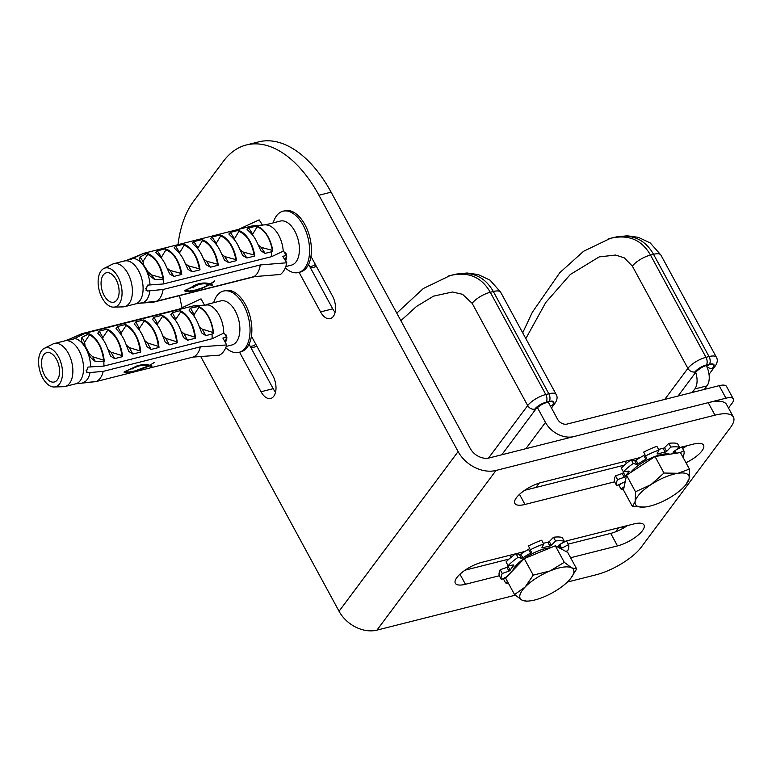<?xml version="1.0" encoding="UTF-8"?>
<svg xmlns="http://www.w3.org/2000/svg" width="772" height="772" viewBox="0 0 772 772"><rect width="100%" height="100%" fill="white"/><g stroke="black" fill="none" stroke-linecap="round" stroke-linejoin="round"><path stroke-width="1.16" d="M310.952 256.333L332.462 295.946A15.15 8.492 75.8 0 1 330.213 318.624A15.15 8.492 75.8 0 1 320.554 311.917L299.082 272.381M308.588 264.4L332.722 308.848A15.15 8.492 -104.2 0 0 335.087 312.293M251.411 336.177L272.921 375.79A15.15 8.492 75.8 0 1 270.683 398.458A15.15 8.492 75.8 0 1 261.013 391.751L239.552 352.215M249.047 344.244L273.182 388.683A15.15 8.492 -104.2 0 0 275.556 392.137M733.4 417.054L726.606 404.547A37.876 13.008 151.5 0 0 708.213 402.656L489.236 457.941A15.15 11.416 -143.3 0 1 470.283 448.513L331.101 192.17A113.629 63.69 -104.2 0 0 258.63 141.874L246.471 144.943A113.629 63.69 75.8 0 1 318.933 195.239L458.114 451.581A30.301 22.832 36.7 0 0 496.029 470.447L714.997 415.162A37.876 13.008 -28.5 0 1 733.4 417.054A37.876 13.008 -28.5 0 1 730.524 427.447L641.223 547.203A37.876 13.008 -28.5 0 1 595.916 574.841L567.391 582.049M524.603 490.326L624.374 465.14M682.612 448.455A20.834 7.151 151.5 0 0 687.003 445.724M465.062 570.17L509.057 559.063M568.231 544.125L610.71 533.394A20.834 7.151 151.5 0 0 627.462 525.568M200.739 356.539L339.043 611.26A30.301 22.832 36.7 0 0 376.948 630.126L515.281 595.202M177.975 244.666A113.629 63.69 75.8 0 1 193.589 201.251L223.359 161.338A113.629 63.69 75.8 0 1 246.471 144.943M182.057 307.738A113.629 63.69 75.8 0 1 179.577 295.618M681.84 447.027L693.42 444.103A20.834 7.151 -28.5 0 1 703.533 445.145A20.834 7.151 -28.5 0 1 685.98 462.737M614.647 481.815L524.979 504.454A20.834 7.151 -28.5 0 1 514.856 503.412A20.834 7.151 -28.5 0 1 521.891 492.314A20.834 7.151 -28.5 0 1 541.355 482.5L631.023 459.861M631.39 459.765L640.249 457.526M678.906 447.77L681.454 447.123M560.057 544.25L566.484 540.911L633.88 523.947A20.834 7.151 -28.5 0 1 644.002 524.979A20.834 7.151 -28.5 0 1 636.958 536.077A20.834 7.151 -28.5 0 1 617.503 545.901L570.604 557.741M499.33 575.738L465.439 584.288A20.834 7.151 -28.5 0 1 455.316 583.256A20.834 7.151 -28.5 0 1 462.36 572.158A20.834 7.151 -28.5 0 1 481.815 562.334L515.696 553.785M516.227 553.649L524.931 551.449M563.685 541.664L566.291 541.008M511.238 557.191L510.881 556.93A18.933 6.504 -28.5 0 1 510.157 556.129A18.933 6.504 -28.5 0 1 509.887 555.251M526.929 601.176L521.959 600.105L514.548 594.556L525.105 587.077A30.301 10.412 151.5 0 0 521.959 600.105A30.301 10.412 151.5 0 0 529.37 600.963A30.301 10.412 151.5 0 0 543.681 596.997A30.301 10.412 151.5 0 0 568.549 580.882A30.301 10.412 151.5 0 0 570.585 578.585A30.301 10.412 151.5 0 0 571.705 567.864A30.301 10.412 151.5 0 0 549.982 570.962A30.301 10.412 151.5 0 0 525.105 587.077L533.24 575.13L549.982 570.962L564.303 562.315L571.705 567.864L576.684 568.935L570.653 578.498M514.548 594.556L505.583 578.035L524.265 558.61L555.329 545.794L567.709 552.414L576.684 568.935M524.265 558.61L533.24 575.13M555.329 545.794L564.303 562.315M512.618 570.72A25.38 8.714 -28.5 0 1 548.496 548.004A25.38 8.714 -28.5 0 1 550.465 547.802M513.505 555.396A17.302 5.944 -28.5 0 1 514.239 554.151M626.565 463.277L626.198 463.007A18.933 6.504 -28.5 0 1 625.484 462.206A18.933 6.504 -28.5 0 1 625.214 461.328M689.116 478.717L685.903 484.662A30.301 10.412 151.5 0 0 689.116 478.717A30.301 10.412 151.5 0 0 677.922 473.294L689.425 469.087L689.116 478.717M644.659 507.04L632.461 506.557L635.192 501.404A30.301 10.412 151.5 0 0 644.697 507.04A30.301 10.412 151.5 0 0 646.396 506.818A30.301 10.412 151.5 0 0 673.348 495.479A30.301 10.412 151.5 0 0 685.903 484.662M650.96 484.642L663.988 473.033L677.922 473.294A30.301 10.412 151.5 0 0 650.96 484.642A30.301 10.412 151.5 0 0 635.192 501.404L635.501 491.774L650.96 484.642M632.461 506.557L623.486 490.037L626.536 475.253L655.013 456.513L663.988 473.033M626.536 475.253L635.501 491.774M655.013 456.513L680.45 452.566L689.425 469.087M630.338 472.753A25.38 8.714 -28.5 0 1 649.956 458.568A25.38 8.714 -28.5 0 1 669.903 454.206M628.833 461.473A17.302 5.944 -28.5 0 1 629.556 460.228M525.867 448.696L545.466 422.419L537.351 407.481M545.466 422.419A22.726 17.129 36.7 0 0 573.895 436.566L725.96 398.178A15.15 5.201 -28.5 0 1 733.323 398.931L726.529 386.434A15.15 5.201 151.5 0 0 719.166 385.672L567.111 424.06A7.575 5.713 -143.3 0 1 557.625 419.35L548.062 401.72M733.323 398.931A15.15 5.201 -28.5 0 1 732.174 403.09L728.498 408.021M44.708 375.51A15.15 8.492 75.8 0 1 46.841 352.63A15.15 8.492 75.8 0 1 58.778 365.243A15.15 8.492 75.8 0 1 54.252 382.005A15.15 8.492 75.8 0 1 44.708 375.51M44.322 348.336A20.082 11.252 75.8 0 1 61.461 364.567A20.082 11.252 75.8 0 1 54.069 386.975A20.082 11.252 75.8 0 1 40.559 373.146A20.082 11.252 75.8 0 1 41.418 350.932A20.082 11.252 75.8 0 1 44.322 348.336L52.795 344.071A22.156 12.42 75.8 0 1 54.243 343.53L64.925 340.838A22.156 12.42 75.8 0 1 80.896 354.618A22.156 12.42 75.8 0 1 80.423 380.403A22.156 12.42 75.8 0 1 75.772 383.8L95.892 381.609L193.068 357.079A24.993 14.012 -104.2 0 0 200.363 346.831L103.187 371.371L87.487 372.76L86.252 371.969L87.96 367.076L103.882 366.073L212.088 338.763L223.214 333.379A4.632 3.098 -70.7 0 1 223.755 333.292L226.36 335.183L226.91 337.827A22.726 12.738 75.8 0 1 225.395 342.585M86.02 370.126L87.487 372.76M224.488 333.485L226.524 337.142L222.876 338.068L226.698 344.939L200.363 346.831M206.066 305.036A22.726 12.738 75.8 0 1 208.112 304.1C209.405 303.869 209.347 304.139 207.938 304.901A4.632 0.598 -179.3 0 1 207.379 304.959L193.743 305.837L85.538 333.157L72.568 339.448C69.084 340.056 67.878 340.076 68.959 339.506L82.15 333.6L179.316 309.07L201.019 298.841L204.522 305.133M68.361 339.844L69.171 339.892M213.68 302.692A31.623 17.727 75.8 0 1 216.816 295.898A31.623 17.727 75.8 0 1 223.455 291.054L225.279 290.59A31.623 17.727 75.8 0 1 250.205 316.916A31.623 17.727 75.8 0 1 240.767 351.907L238.934 352.37A31.623 17.727 75.8 0 1 225.742 347.68M223.455 291.054A31.623 17.727 75.8 0 1 248.381 317.369A31.623 17.727 75.8 0 1 238.934 352.37M208.266 304.062L220.773 300.906A22.726 12.738 75.8 0 1 238.683 319.82A22.726 12.738 75.8 0 1 231.899 344.978L226.235 346.406M208.44 304.67L208.112 304.1C209.405 303.869 209.347 304.139 207.938 304.901A22.726 12.738 75.8 0 1 223.755 333.292M208.112 304.1C209.405 303.869 209.347 304.139 207.938 304.901M54.243 343.53A22.156 12.42 75.8 0 1 71.709 361.971A22.156 12.42 75.8 0 1 65.089 386.502A22.156 12.42 75.8 0 1 63.565 386.704L54.069 386.975M90.044 372.558A22.899 12.835 75.8 0 1 87.332 379.351A22.899 12.835 75.8 0 1 82.749 382.806M103.187 371.371A24.993 14.012 75.8 0 1 95.892 381.609M64.925 340.838L69.818 339.014A22.899 12.835 75.8 0 1 70.165 338.85L81.649 333.793A24.993 14.012 75.8 0 1 82.15 333.6M70.165 338.85A22.899 12.835 75.8 0 1 71.082 338.522M74.652 338.387A22.899 12.835 75.8 0 1 90.565 366.951M226.91 337.827L226.524 337.142A21.963 12.313 75.8 0 1 225.048 341.957M193.068 357.079L219.402 355.178A29.78 16.695 75.8 0 0 226.698 344.939M193.965 316.076L194.11 314.571L199.012 307.179C206.703 311.444 211.412 319.907 213.14 332.539L202.235 329.142L199.186 326.45M102.724 339.111L102.879 337.605L107.771 330.213C115.462 334.479 120.171 342.932 121.899 355.574L110.994 352.177L107.945 349.484M175.717 320.689L175.862 319.174L180.764 311.782C188.455 316.057 193.164 324.51 194.891 337.152L183.987 333.745L180.938 331.053M120.972 334.508L121.117 332.993L126.019 325.61C133.71 329.876 138.42 338.329 140.147 350.97L129.242 347.574L126.193 344.872M157.469 325.292L157.613 323.786L162.516 316.395C170.207 320.66 174.916 329.113 176.643 341.755L165.739 338.358L162.689 335.666M139.221 329.905L139.365 328.389L144.267 320.998C151.959 325.273 156.668 333.726 158.395 346.367L147.491 342.961L144.441 340.269M89.523 334.816C97.214 339.091 101.923 347.545 103.651 360.186L92.746 356.78L89.089 353.306A24.993 5.79 -113.9 0 0 85.084 346.097L84.63 342.208L89.523 334.816L88.925 333.745A24.993 14.012 75.8 0 1 104.249 361.257L103.795 361.373A24.993 14.012 75.8 0 1 103.882 366.073M150.27 365.417L152.074 366.015A24.993 14.012 75.8 0 1 151.553 366.526L149.324 365.909L140.871 369.412L131.472 371.95L126.955 372.538L123.964 372.085L137.107 365.86L143.447 364.596L149.797 365.272L154.477 362.358A24.993 14.012 75.8 0 1 154.448 362.425L150.096 365.108M125.701 371.515L128.789 372.036L134.975 370.907L148.861 365.774A24.993 14.012 -104.2 0 0 148.871 365.754L144.103 365.214L138.873 365.947L125.527 371.216M132.495 368.891L133.633 368.476L132.495 368.891M148.388 364.895L148.871 365.754M147.973 364.818L148.436 365.638M147.529 364.741L147.973 365.532M147.056 364.683L147.481 365.436M146.564 364.625L146.97 365.359M146.043 364.587L146.439 365.301M145.503 364.558L145.879 365.252M144.933 364.558L145.31 365.224M144.354 364.558L144.711 365.204M143.756 364.587L144.103 365.214M143.129 364.625L143.476 365.233M142.521 364.673L142.859 365.281M141.894 364.751L142.222 365.339M141.257 364.847L141.575 365.417M140.61 364.963L140.919 365.523M139.944 365.098L140.253 365.648M139.269 365.252L139.568 365.793M138.584 365.426L138.873 365.947M137.889 365.619L138.178 366.131M137.194 365.832L137.474 366.333M136.49 366.063L136.76 366.555M151.051 365.629L151.553 366.526M150.299 365.426L150.791 366.304M149.836 365.252L150.347 366.16M149.372 365.137L149.864 366.024M148.88 365.002L149.372 365.899M148.803 364.982L149.324 365.909M126.676 372.036L126.955 372.538M126.154 371.969L126.473 372.538M125.653 371.863L126.019 372.519M125.025 371.496L125.575 372.48M124.726 371.66L125.151 372.413M124.446 371.815L124.736 372.336M89.089 353.306L85.084 346.097M103.795 361.373L95.448 361.634L90.507 357.446L85.953 348.201L81.311 340.935L81.928 337.364L88.925 333.745M143.669 319.926A24.993 14.012 75.8 0 1 158.993 347.439L151.09 349.436L146.998 346.763L143.997 339.033A24.993 14.012 -104.2 0 0 138.111 328.476L134.309 323.97L135.766 321.924L143.669 319.926L144.267 320.998M176.643 341.755L177.242 342.826L169.338 344.823L165.247 342.15L162.245 334.43A24.993 14.012 -104.2 0 0 156.359 323.864L152.557 319.367L154.014 317.311L161.917 315.323A24.993 14.012 75.8 0 1 177.242 342.826M161.917 315.323L162.516 316.395M125.421 324.529A24.993 14.012 75.8 0 1 140.745 352.042L132.842 354.039L128.75 351.366L125.749 343.646A24.993 14.012 -104.2 0 0 119.863 333.079L116.061 328.582L117.518 326.527L125.421 324.529L126.019 325.61M194.891 337.152L195.49 338.223L187.586 340.22L183.495 337.547L180.494 329.827A24.993 14.012 -104.2 0 0 174.607 319.261L170.805 314.764L172.262 312.708L180.165 310.711A24.993 14.012 75.8 0 1 195.49 338.223M180.165 310.711L180.764 311.782M107.173 329.142A24.993 14.012 75.8 0 1 122.497 356.654L114.594 358.642L110.502 355.979L107.501 348.249A24.993 14.012 -104.2 0 0 101.614 337.682L97.812 333.186L99.27 331.13L107.173 329.142L107.771 330.213M213.14 332.539L213.535 333.243L212.001 334.054L205.834 335.608L201.743 332.935L198.742 325.215A24.993 14.012 -104.2 0 0 192.855 314.648L189.053 310.161L190.51 308.105L198.616 306.474A24.694 13.838 75.8 0 1 213.535 333.243M198.616 306.474L199.012 307.179M93.335 381.841L86.425 382.468M85.538 333.157A24.993 14.012 75.8 0 1 88.471 333.861M193.743 305.837A24.993 14.012 75.8 0 1 196.677 306.542M212.001 334.054A24.993 14.012 75.8 0 1 212.088 338.763M158.395 346.367L158.993 347.439M140.147 350.97L140.745 352.042M121.899 355.574L122.497 356.654M103.651 360.186L104.249 361.257M131.134 359.964L131.375 359.134M104.944 296.844A15.15 8.492 75.8 0 1 101.093 282.06A15.15 8.492 75.8 0 1 106.372 272.786A15.15 8.492 75.8 0 1 118.319 285.399A15.15 8.492 75.8 0 1 113.793 302.17A15.15 8.492 75.8 0 1 104.944 296.844M137.397 303.396L156.687 301.186L253.863 276.656A24.993 14.012 -104.2 0 0 260.28 264.95L163.114 289.49L147.307 291.034L146.033 290.253L147.413 285.138L163.452 283.951L271.657 256.642L282.687 251.421A4.632 3.233 -77.6 0 1 283.237 251.334L285.93 253.197L286.74 256.092A22.726 12.738 75.8 0 1 285.65 260.984M145.628 288.438L147.307 291.034M283.749 251.45L286.325 255.455L282.677 256.372L286.808 262.769L260.28 264.95M266.05 224.932A22.726 12.738 75.8 0 1 266.485 224.7L251.962 225.993A24.993 14.012 75.8 0 0 251.884 226.003L143.679 253.322L130.825 259.431L127.341 260.087L142.733 253.756M103.853 268.502A20.082 11.252 75.8 0 1 121.001 284.723A20.082 11.252 75.8 0 1 113.609 307.14A20.082 11.252 75.8 0 1 100.428 294.219A20.082 11.252 75.8 0 1 100.244 272.226A20.082 11.252 75.8 0 1 103.853 268.502L112.336 264.236A22.156 12.42 75.8 0 1 113.783 263.696L127.39 260.164M273.22 222.857A31.623 17.727 75.8 0 1 275.237 217.858A31.623 17.727 75.8 0 1 282.996 211.21L284.82 210.756A31.623 17.727 75.8 0 1 309.746 237.072A31.623 17.727 75.8 0 1 300.298 272.072L298.474 272.535A31.623 17.727 75.8 0 1 285.283 267.845M282.996 211.21A31.623 17.727 75.8 0 1 307.922 237.535A31.623 17.727 75.8 0 1 298.474 272.535M267.315 224.362L280.313 221.062A22.726 12.738 75.8 0 1 298.224 239.986A22.726 12.738 75.8 0 1 291.43 265.134L285.775 266.562M266.543 224.787L266.186 224.922A22.726 12.738 75.8 0 1 283.237 251.334M113.783 263.696A22.156 12.42 75.8 0 1 131.25 282.137A22.156 12.42 75.8 0 1 124.63 306.658A22.156 12.42 75.8 0 1 123.095 306.87L113.609 307.14M149.884 290.803A22.899 12.835 75.8 0 1 147.684 298.214A22.899 12.835 75.8 0 1 143.467 302.508M163.114 289.49A24.993 14.012 75.8 0 1 156.687 301.186M132.89 258.398A22.899 12.835 75.8 0 1 150.038 284.984M255.03 276.569L153.435 302.209L138.333 303.319M286.74 256.092L286.325 255.455A21.963 12.313 75.8 0 1 285.273 260.396M253.863 276.656L280.381 274.475A29.78 16.695 75.8 0 0 286.808 262.769M238.548 229.371L259.122 219.866L262.548 225.192M252.347 234.765L257.144 226.794C264.844 229.882 269.92 237.747 272.381 250.398L261.235 247.378L258.166 244.985M161.116 257.79L165.903 249.829C173.603 252.917 178.679 260.782 181.14 273.433L169.994 270.412L166.926 268.019M234.099 239.368L238.895 231.407C246.596 234.485 251.672 242.36 254.133 255.011L242.987 251.981L239.918 249.597M179.365 253.187L184.151 245.226C191.852 248.314 196.928 256.179 199.388 268.83L188.243 265.8L185.174 263.416M215.851 243.971L220.647 236.01C228.348 239.098 233.424 246.963 235.885 259.614L224.739 256.584L221.67 254.2M197.613 248.584L202.399 240.613C210.1 243.701 215.176 251.566 217.636 264.217L206.491 261.197L203.422 258.813M147.655 254.442C155.355 257.52 160.441 265.394 162.892 278.036L151.746 275.015L147.915 271.754A24.993 6.157 -115.9 0 0 143.592 265.057L142.994 261.457L147.655 254.442L147.018 253.438A24.993 14.012 75.8 0 1 163.539 279.039L163.085 279.155A24.993 14.012 75.8 0 1 163.452 283.951M210.698 284.164L212.618 284.984A24.993 14.012 75.8 0 1 212.146 285.582L209.83 284.685L202.245 288.255L192.768 291.005L187.519 291.536L184.392 290.832L197.265 284.231L204.329 282.986L210.196 283.971L214.713 280.825A24.993 14.012 75.8 0 1 214.684 280.902L213.516 282.33L210.466 283.807M186.12 290.243L189.352 291.034L195.596 290.021L202.785 287.695L209.28 284.521A24.993 14.012 -104.2 0 0 209.289 284.492L204.358 283.7L199.774 284.212L185.888 289.896M192.826 287.473L193.946 287.039L193.251 287.85L192.826 287.473M193.386 287.059L193.704 287.541M193.154 287.194L193.492 287.715M192.932 287.358L193.251 287.85M208.623 283.459L209.289 284.492M208.199 283.353L208.836 284.337M207.745 283.266L208.344 284.202M207.263 283.189L207.842 284.077M206.761 283.112L207.311 283.961M206.23 283.054L206.751 283.874M205.67 283.015L206.182 283.797M205.101 282.986L205.593 283.749M204.512 282.986L204.985 283.72M203.905 282.996L204.358 283.7M203.277 283.025L203.721 283.71M202.66 283.063L203.094 283.739M202.023 283.131L202.447 283.787M201.386 283.218L201.801 283.864M200.73 283.334L201.135 283.961M200.064 283.469L200.459 284.077M199.388 283.623L199.774 284.212M198.713 283.797L199.079 284.376M198.018 283.99L198.385 284.559M197.323 284.212L197.68 284.762M196.619 284.453L196.966 284.984M195.914 284.704L196.252 285.225M195.21 284.984L195.538 285.486M194.496 285.273L194.814 285.765M193.782 285.582L194.1 286.065M211.374 284.395L212.146 285.582M210.418 283.835L211.335 285.254M210.138 283.942L210.852 285.061M209.637 283.758L210.351 284.858M209.125 283.594L209.83 284.685M209.048 283.575L209.772 284.704M188.802 291.034L189.111 291.517M188.223 291.015L188.561 291.536M187.654 290.967L188.03 291.546M187.104 290.89L187.519 291.536M186.554 290.774L187.027 291.507M186.004 290.619L186.554 291.459M185.348 290.233L186.091 291.382M185.077 290.407L185.647 291.285M184.826 290.562L185.212 291.16M147.915 271.754L143.592 265.057M163.085 279.155L154.661 279.532L149.614 275.681L144.432 266.601L139.442 259.923L140.079 256.941L147.018 253.438M201.753 239.619A24.993 14.012 75.8 0 1 218.273 265.221L210.37 267.218L206.192 264.719L202.65 256.97A24.993 14.012 -104.2 0 0 196.31 247.137L192.344 243.257L193.849 241.617L201.753 239.619L202.399 240.613M235.885 259.614L236.521 260.608L228.618 262.605L224.44 260.106L220.898 252.367A24.993 14.012 -104.2 0 0 214.558 242.533L210.592 238.644L212.097 237.004L220.001 235.016A24.993 14.012 75.8 0 1 236.521 260.608M220.001 235.016L220.647 236.01M183.504 244.222A24.993 14.012 75.8 0 1 200.025 269.824L192.131 271.821L187.943 269.322L184.402 261.573A24.993 14.012 -104.2 0 0 178.062 251.749L174.096 247.86L175.601 246.22L183.504 244.222L184.151 245.226M254.133 255.011L254.77 256.005L246.866 258.002L242.688 255.503L239.146 247.754A24.993 14.012 -104.2 0 0 232.797 237.921L228.84 234.041L230.345 232.401L238.249 230.403A24.993 14.012 75.8 0 1 254.77 256.005M238.249 230.403L238.895 231.407M165.266 248.835A24.993 14.012 75.8 0 1 181.787 274.436L173.883 276.424L169.695 273.925L166.154 266.186A24.993 14.012 -104.2 0 0 159.814 256.352L155.847 252.463L157.363 250.832L165.266 248.835L165.903 249.829M272.381 250.398L272.796 251.054L271.281 251.836L265.114 253.39L260.936 250.89L257.394 243.151A24.993 14.012 -104.2 0 0 251.045 233.318L247.088 229.429L248.594 227.798L256.719 226.148A24.694 13.838 75.8 0 1 272.796 251.054M256.719 226.148L257.144 226.794M253.062 225.906L252.029 225.993M143.679 253.322A24.993 14.012 75.8 0 1 146.564 253.554M251.962 225.993A24.993 14.012 75.8 0 1 254.76 226.235M271.281 251.836A24.993 14.012 75.8 0 1 271.657 256.642M217.636 264.217L218.273 265.221M199.388 268.83L200.025 269.824M181.14 273.433L181.787 274.436M162.892 278.036L163.539 279.039M513.544 564.94L513.814 565.442L513.602 564.94L508.082 565.673A37.876 13.008 -28.5 0 1 518.012 557.336L515.976 553.582L519.459 554.557L521.496 558.31L522.847 557.847L520.811 554.103L519.459 554.557M515.976 553.582A37.876 13.008 -28.5 0 0 506.046 561.919L508.082 565.673M508.159 566.513L506.924 567.381L508.97 571.135L510.196 570.267L508.159 566.513A28.979 9.949 -28.5 0 1 508.7 565.587M513.814 565.442A28.979 9.949 151.5 0 0 510.196 570.267M529.399 548.506L528.559 549.384L530.596 553.138L531.435 552.26L528.492 545.968L531.435 552.26M520.811 554.103A28.979 9.949 -28.5 0 1 528.559 549.384M530.596 553.138A28.979 9.949 151.5 0 0 522.847 557.847M549.288 541.597L547.888 542.33L549.925 546.084L551.324 545.35L549.288 541.597L553.524 537.264L555.56 541.008L551.324 545.35M530.528 549.712A37.876 13.008 -28.5 0 1 543.71 543.99L541.905 547.705L542.591 547.927L542.176 547.155M543.353 543.324A28.979 9.949 -28.5 0 1 547.888 542.33M549.925 546.084A28.979 9.949 151.5 0 0 542.591 547.927M555.56 541.008A37.876 13.008 -28.5 0 1 564.274 541.249L557.857 546.296A28.979 9.949 151.5 0 1 560.414 548.274A28.979 9.949 151.5 0 1 560.482 548.409L561.62 548.245L559.613 544.559M566.484 540.911L568.52 544.656L561.62 548.245M521.496 558.31L518.012 557.336M543.71 543.99L541.674 540.236A37.876 13.008 -28.5 0 0 528.492 545.968M564.274 541.249L562.238 537.495A37.876 13.008 -28.5 0 0 553.524 537.264M565.779 551.382L567.652 550.726A37.876 13.008 -28.5 0 0 568.52 544.656M508.97 571.135L502.244 573.471L500.208 569.717L506.924 567.381M500.208 569.717A37.876 13.008 -28.5 0 0 499.339 575.787L501.375 579.531A37.876 13.008 -28.5 0 1 502.244 573.471M501.375 579.531L506.895 576.665M507.513 581.606L505.631 582.947L503.585 579.193L506.364 577.215M508.507 583.42A37.876 13.008 -28.5 0 1 505.631 582.947M624.162 486.785L620.997 489.033L618.961 485.289L623.168 482.288M624.731 481.863L624.809 481.998A28.979 9.949 151.5 0 1 624.751 481.892L616.712 485.646L614.676 481.892A37.876 13.008 151.5 0 1 615.506 475.851L622.232 473.497L624.268 477.25L625.503 476.382L623.467 472.638L622.232 473.497M682.766 456.831L683.008 456.754A37.876 13.008 151.5 0 0 683.828 450.703L680.171 452.604M664.547 447.683L663.158 448.416L665.194 452.17L666.583 451.437L664.547 447.683L668.764 443.35A37.876 13.008 151.5 0 1 677.507 443.562L679.543 447.316L673.03 452.16M674.998 453.415A28.979 9.949 151.5 0 0 673.145 452.363M644.649 454.631L643.809 455.499L645.846 459.253L646.685 458.375L643.713 452.093A37.876 13.008 151.5 0 1 656.904 446.341L658.941 450.095L657.155 453.811L657.841 454.023L657.426 453.251M665.194 452.17A28.979 9.949 151.5 0 0 657.841 454.023M658.574 449.429A28.979 9.949 -28.5 0 1 663.158 448.416M636.755 464.435L638.106 463.972L636.07 460.228L634.719 460.681L636.755 464.435L633.252 463.47L631.216 459.716L634.719 460.681M645.846 459.253A28.979 9.949 151.5 0 0 638.106 463.972M636.07 460.228A28.979 9.949 -28.5 0 1 643.809 455.499M675.336 450.308L681.792 446.949L683.828 450.703M668.764 443.35L670.81 447.104L666.583 451.437M643.713 452.093L646.685 458.375M623.467 472.638A28.979 9.949 -28.5 0 1 623.988 471.721M631.216 459.716A37.876 13.008 151.5 0 0 621.315 468.064L623.351 471.808L628.881 471.065L629.103 471.567A28.979 9.949 151.5 0 0 625.503 476.382M624.268 477.25L617.542 479.595A37.876 13.008 151.5 0 0 616.712 485.646M617.542 479.595L615.506 475.851M620.997 489.033A37.876 13.008 151.5 0 0 623.602 489.487M633.252 463.47A37.876 13.008 151.5 0 0 623.351 471.808M658.941 450.095A37.876 13.008 151.5 0 0 645.749 455.847M679.543 447.316A37.876 13.008 151.5 0 0 670.81 447.104M692.194 392.485L694.839 388.943L706.998 385.875A15.15 8.492 -104.2 0 0 706.727 366.497M706.998 385.875L704.363 389.416M695.649 372.239A15.15 8.492 75.8 0 1 694.839 388.943M332.722 308.848L320.554 311.917M273.182 388.683L261.013 391.751M708.213 402.656L714.997 415.162M318.933 195.239L331.101 192.17M519.498 494.36L524.979 504.454M610.71 533.394L617.503 545.901M459.958 574.204L465.439 584.288M496.029 470.447L376.948 630.126M458.114 451.581L339.043 611.26M719.166 385.672L725.96 398.178M539.184 483.118L535.942 487.47M150.694 365.523L151.196 366.43M92.746 356.78L95.448 361.634M81.928 337.364L84.63 342.208M147.491 342.961L151.09 349.436M135.766 321.924L139.365 328.389M165.739 338.358L169.338 344.823M154.014 317.311L157.613 323.786M129.242 347.574L132.842 354.039M117.518 326.527L121.117 332.993M183.987 333.745L187.586 340.22M172.262 312.708L175.862 319.174M110.994 352.177L114.594 358.642M99.27 331.13L102.879 337.605M202.235 329.142L205.834 335.608M190.51 308.105L194.11 314.571M255.812 344.283A28.767 16.125 75.8 0 1 252.733 345.933A28.767 16.125 75.8 0 1 250.196 346.348M250.852 347.554L254.065 347.168A30.282 16.974 -104.2 0 0 254.374 347.082A30.282 16.974 -104.2 0 0 256.738 345.972M251.151 337.692A20.458 11.464 -104.2 0 0 252 337.248M124.466 260.994A22.156 12.42 75.8 0 1 140.041 273.79A22.156 12.42 75.8 0 1 140.755 299.304A22.156 12.42 75.8 0 1 135.312 303.965L137.262 303.56M211.007 284.26L211.769 285.437M151.746 275.015L154.661 279.532M140.079 256.941L142.994 261.457M206.491 261.197L210.37 267.218M193.849 241.617L197.738 247.638M224.739 256.584L228.618 262.605M212.097 237.004L215.986 243.026M188.243 265.8L192.131 271.821M175.601 246.22L179.49 252.241M242.987 251.981L246.866 258.002M230.345 232.401L234.234 238.423M169.994 270.412L173.883 276.424M157.363 250.832L161.242 256.844M261.235 247.378L265.114 253.39M248.594 227.798L252.483 233.81M310.392 267.72L313.606 267.334A30.282 16.974 -104.2 0 0 316.269 266.128M315.352 264.439A28.767 16.125 75.8 0 1 309.736 266.514M310.691 257.848A20.458 11.464 -104.2 0 0 311.541 257.414M676.34 453.203L674.931 450.607M628.833 471.074L629.103 471.567M552.289 405.512A11.358 3.899 151.5 0 0 547.628 401.826L549.153 401.44A9.467 3.252 -28.5 0 1 553.032 404.509L552.289 405.512A5.684 4.285 -143.3 0 1 550.147 405.561M547.628 401.826A11.358 3.899 151.5 0 0 534.041 410.115L534.784 409.121A9.467 3.252 -28.5 0 1 546.113 402.212L547.628 401.826M501.781 454.776L536.048 408.822A5.684 4.285 -143.3 0 1 534.041 410.115M551.469 408.002L555.039 403.216A5.684 4.285 -143.3 0 1 553.032 404.509M534.784 409.121A5.684 4.285 -143.3 0 1 527.681 405.58L488.512 458.095M546.113 402.212A5.684 3.184 -104.2 0 0 545.794 394.531A15.15 5.201 151.5 0 0 527.681 405.58L472.155 303.328A15.15 5.201 -28.5 0 1 490.278 292.279L545.794 394.531L548.834 393.759A5.684 3.184 -104.2 0 1 549.153 401.44M555.039 403.216C557.288 399.857 557.673 396.962 556.197 394.511A15.15 5.201 151.5 0 0 548.834 393.759L493.318 291.507L490.278 292.279C481.525 276.974 468.237 271.377 450.404 275.498L448.503 276.019M556.197 394.511L500.681 292.26A15.15 5.201 151.5 0 0 500.661 292.231A15.15 5.201 151.5 0 0 493.318 291.507C484.565 276.212 471.277 270.615 453.444 274.726L453.289 274.764M400.89 320.689L416.465 306.474L433.536 296.139L452.392 292.009L462.534 294.286L472.155 303.328M615.564 531.84L618.565 527.807M705.965 365.638A5.684 4.285 36.7 0 0 712.498 368.302A11.358 3.899 151.5 0 0 707.837 364.625A11.358 3.899 151.5 0 0 694.25 372.915L694.993 371.911A9.467 3.252 -28.5 0 1 706.322 365.002L709.362 364.239A9.467 3.252 -28.5 0 1 713.241 367.308L712.498 368.302M678.028 396.065L696.257 371.622A5.684 4.285 -143.3 0 1 694.25 372.915M694.993 371.911A5.684 4.285 -143.3 0 1 687.891 368.379L664.74 399.413M706.322 365.002A5.684 3.184 -104.2 0 0 706.004 357.32A15.15 5.201 151.5 0 0 687.891 368.379L632.364 266.128A15.15 5.201 -28.5 0 1 650.487 255.069C641.735 239.774 628.447 234.177 610.613 238.287L608.722 238.809M709.362 364.239A5.684 3.184 -104.2 0 0 709.043 356.558L706.004 357.32L650.487 255.069L653.527 254.306L709.043 356.558A15.15 5.201 151.5 0 1 716.406 357.311L660.89 255.059A15.15 5.201 151.5 0 0 660.871 255.03A15.15 5.201 151.5 0 0 653.527 254.306C644.774 239.002 631.486 233.405 613.653 237.525L610.613 238.287M713.241 367.308A5.684 4.285 36.7 0 0 715.248 366.015C717.497 362.657 717.883 359.752 716.406 357.311M525.828 338.58L545.756 302.499L570.276 274.514L599.207 256.893L615.612 255.049L624.287 257.877L632.364 266.128M529.37 600.963L526.388 601.263M65.089 386.502L75.772 383.8M179.143 309.109L196.107 301.138M256.912 346.3L254.065 347.168M124.63 306.658L135.312 303.965M152.431 302.296L153.367 302.219M316.452 266.465L313.606 267.334M560.414 548.274L558.735 545.186M674.043 451.234L675.211 453.376M536.048 408.822C540.496 404.846 544.521 402.704 548.13 402.395L547.068 401.98M396.769 313.123L423.345 288.506L450.211 275.556M450.404 275.498L453.444 274.726M500.536 292.048L490.037 280.159L478.196 274.552L467.06 272.998L456.348 274.089M623.718 526.514L621.914 528.926M696.257 371.622C700.706 367.636 704.73 365.494 708.339 365.185L707.277 364.77M715.248 366.015L709.034 374.352M660.755 254.837L650.246 242.958L638.405 237.351L627.269 235.798L616.567 236.879M522.702 332.819L532.323 312.293L559.797 272.699L583.564 251.286L610.42 238.355"/></g></svg>
